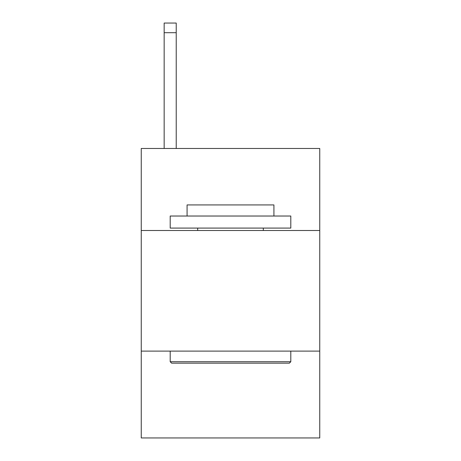 <?xml version="1.0" encoding="UTF-8"?>
<svg xmlns="http://www.w3.org/2000/svg" width="461" height="461" viewBox="0 0 461 461"><rect width="100%" height="100%" fill="white"/><g stroke="black" fill="none" stroke-linecap="round" stroke-linejoin="round"><path stroke-width="0.69" d="M319.75 230.5L319.75 148.482L141.25 148.482L141.25 230.5L319.75 230.5L319.75 437.95L141.25 437.95L141.25 230.5M319.75 351.109L141.25 351.109M171.642 363.17L170.195 361.724L290.805 361.724L289.358 363.17L171.642 363.17M290.805 216.025L290.805 228.086L170.195 228.086L170.195 216.025L290.805 216.025M187.08 216.025L187.08 204.932L273.92 204.932L273.92 216.025M290.805 351.109L290.805 361.724M170.195 351.109L170.195 361.724M263.306 228.086L263.306 230.5M197.694 228.086L197.694 230.5M176.223 148.482L176.223 32.696L164.162 32.696L164.162 23.05L176.223 23.05L176.223 32.696M164.162 148.482L164.162 32.696"/></g></svg>

